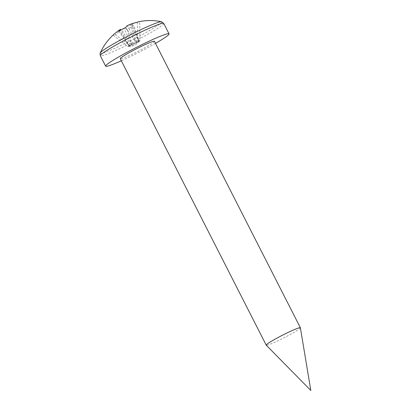 <?xml version="1.0" encoding="UTF-8"?>
<svg xmlns="http://www.w3.org/2000/svg" width="411" height="411" viewBox="0 0 411 411"><rect width="100%" height="100%" fill="white"/><g stroke="black" fill="none" stroke-linecap="round" stroke-linejoin="round"><path stroke-width="0.31" stroke-dasharray="2.06 1.54" d="M120.12 29.571A7.393 0.575 -27 0 0 119.293 30.178A54.596 52.156 77.5 0 0 113.148 35.254A53.692 11.852 -145.5 0 1 114.196 34.904A53.692 11.852 -145.5 0 1 115.486 34.74L130.426 46.053L131.463 45.493L121.63 29.664A7.393 0.575 -27 0 0 124.05 28.559A54.596 15.582 61.7 0 1 127.097 29.422A53.692 44.044 126.4 0 1 133.935 25.739L139.211 41.475L137.418 42.441A6.088 0.473 -27 0 1 135.882 43.299A6.088 0.473 -27 0 1 134.171 44.193A6.088 0.473 -27 0 1 132.018 45.236A6.088 0.473 -27 0 1 131.463 45.493A6.088 0.473 -27 0 1 129.809 46.191A6.088 0.473 -27 0 1 128.91 46.469A6.088 0.473 -27 0 1 128.705 46.453A6.088 0.473 -27 0 1 129.121 46.011A6.088 0.473 -27 0 1 129.398 45.816A6.088 0.473 -27 0 1 130.837 44.927A6.088 0.473 -27 0 1 132.368 44.075A6.088 0.473 -27 0 1 134.084 43.181L136.231 42.133A6.088 0.473 -27 0 1 136.791 41.876L129.727 24.557M130.426 46.053L129.809 46.191C128.597 45.631 128.222 45.713 128.7 46.433A6.088 0.473 -27 0 1 128.7 46.433L128.083 46.571L129.121 46.011L119.293 30.178M118.836 31.246L129.039 45.898L130.837 44.927L132.023 43.427L134.084 43.181A6.088 0.473 -27 0 1 136.231 42.133L127.312 25.662M300.39 327.798A19.163 1.485 -27 0 1 288.835 335.242A19.163 1.485 -27 0 1 266.251 345.194M161.466 21.716A34.493 2.677 -27 0 1 140.947 35.331A34.493 2.677 -27 0 1 101.892 53.214A34.493 2.677 -27 0 1 100.279 52.891M155.476 43.381A35.587 2.759 -27 0 1 147.621 47.738A35.587 2.759 -27 0 1 121.327 60.777M154.423 41.311A19.163 1.485 -27 0 1 142.879 48.786A19.163 1.485 -27 0 1 120.274 58.706M121.63 29.664A54.596 52.156 -102.5 0 0 115.486 34.74M138.45 21.834A53.692 15.567 89.4 0 1 139.622 21.726A54.596 52.156 -102.5 0 0 132.065 24.038A7.393 0.575 -27 0 1 130.883 24.871A54.596 15.582 -118.3 0 1 133.935 25.739M132.065 24.038L139.129 41.362L140.166 40.802L139.622 21.726M137.284 22.245L137.829 41.316L136.791 41.876A6.088 0.473 -27 0 1 138.445 41.182C138.784 40.021 139.154 39.939 139.555 40.936L140.166 40.802M113.148 35.254L128.083 46.571M137.829 41.316L138.445 41.182A6.088 0.473 -27 0 1 139.55 40.925L139.555 40.936A6.088 0.473 -27 0 1 139.442 41.1A6.088 0.473 -27 0 1 139.129 41.362A6.088 0.473 -27 0 1 138.856 41.552A6.088 0.473 -27 0 1 137.418 42.441C136.036 42.138 134.957 42.718 134.171 44.193L132.018 45.236L124.05 28.559M129.039 45.898L129.398 45.816L120.844 30.024M139.211 41.475L138.856 41.552L130.883 24.871M125.674 27.563L135.877 42.21M127.097 29.422L132.378 45.159M163.737 23.412A35.587 2.759 -27 0 1 142.304 37.298A35.587 2.759 -27 0 1 100.32 55.726M139.442 41.1L135.024 45.441L128.91 46.469"/><path stroke-width="0.62" d="M277.769 337.683A19.163 1.485 -27 0 1 300.379 327.762A19.163 1.485 -27 0 1 300.39 327.798L310.814 390.45L266.251 345.194A19.163 1.485 -27 0 1 266.23 345.163A19.163 1.485 -27 0 1 277.769 337.683M160.09 21.845A34.493 2.677 -27 0 1 161.466 21.716A54.75 54.75 0 0 0 138.45 21.834L138.45 21.834A53.692 15.567 89.4 0 0 138.445 21.834A53.692 15.567 89.4 0 0 137.284 22.245A54.596 52.156 77.5 0 0 129.727 24.557A7.393 0.575 -27 0 0 127.312 25.662A54.596 15.582 -118.3 0 0 125.674 27.563A53.692 47.758 -172.9 0 0 118.836 31.246A54.596 15.582 61.7 0 1 120.474 29.345A7.393 0.575 -27 0 0 120.12 29.571A54.75 54.75 0 0 0 100.279 52.891A34.493 2.677 -27 0 1 121.029 39.728A34.493 2.677 -27 0 1 160.09 21.845M121.327 60.777A35.587 2.759 -27 0 1 105.637 66.166A35.587 2.759 -27 0 1 127.071 52.279A35.587 2.759 -27 0 1 169.055 33.851A35.587 2.759 -27 0 1 155.476 43.381M266.23 345.163L120.274 58.706A19.163 1.485 -27 0 1 131.813 51.231A19.163 1.485 -27 0 1 154.423 41.311L300.379 327.762M120.844 30.024L120.474 29.345M105.637 66.166L100.32 55.726A35.587 2.759 -27 0 1 121.754 41.84A35.587 2.759 -27 0 1 163.737 23.412L161.466 21.716M169.055 33.851L163.737 23.412M100.32 55.726C100.027 53.553 100.017 52.608 100.279 52.891"/></g></svg>
